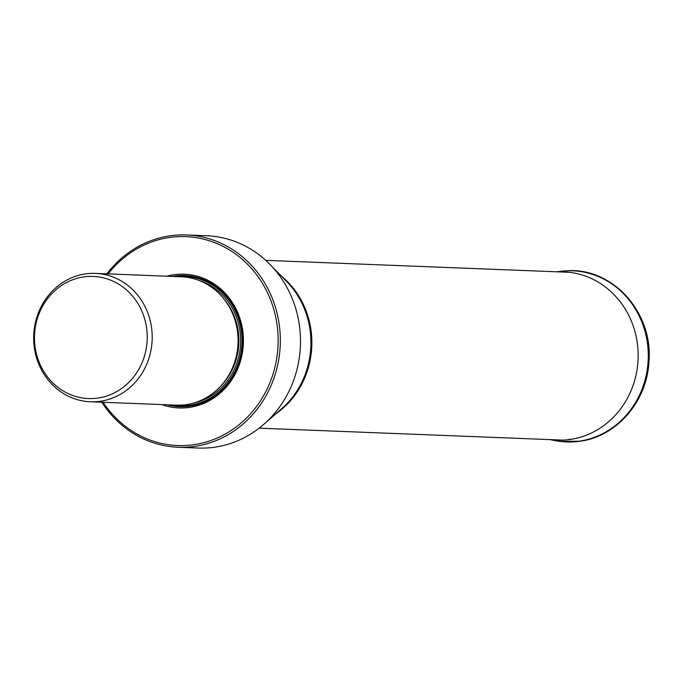 <?xml version="1.0" encoding="UTF-8"?>
<svg xmlns="http://www.w3.org/2000/svg" width="683" height="683" viewBox="0 0 683 683"><rect width="100%" height="100%" fill="white"/><g stroke="black" fill="none" stroke-linecap="round" stroke-linejoin="round"><path stroke-width="1.02" d="M178.152 447.245L198.301 448.039A106.224 98.002 -87.7 0 0 215.034 447.152A106.224 98.002 -87.7 0 0 263.706 424.416A106.224 98.002 -87.7 0 0 270.007 264.449A106.224 98.002 -87.7 0 0 206.659 235.755L186.502 234.961A106.224 98.002 92.3 0 1 279.526 326.833A106.224 98.002 92.3 0 1 194.877 446.358A106.224 98.002 92.3 0 1 178.152 447.245A106.224 98.002 92.3 0 1 101.818 402.227M106.864 273.84A106.224 98.002 92.3 0 1 169.777 235.848A106.224 98.002 92.3 0 1 186.502 234.961M108.179 273.892A104.542 96.44 92.3 0 1 209.075 240.672A104.542 96.44 92.3 0 1 277.341 327.037A104.542 96.44 92.3 0 1 216.895 438.145A104.542 96.44 92.3 0 1 103.124 402.278M161.811 404.584A66.943 61.752 -87.7 0 0 242.926 332.083A66.943 61.752 -87.7 0 0 166.857 276.205M90.412 401.775L176.291 405.156A64.245 59.267 -87.7 0 0 186.408 404.618A64.245 59.267 -87.7 0 0 237.599 332.339A64.245 59.267 -87.7 0 0 181.345 276.777L95.458 273.396A64.245 59.267 92.3 0 1 151.72 328.958A64.245 59.267 92.3 0 1 100.529 401.237A64.245 59.267 92.3 0 1 90.412 401.775A64.245 59.267 92.3 0 1 43.703 373.703A64.245 59.267 92.3 0 1 36.933 316.921A64.245 59.267 92.3 0 1 85.349 273.934A64.245 59.267 92.3 0 1 95.458 273.396M35.789 324.707A61.111 56.382 92.3 0 1 93.349 276.444A61.111 56.382 92.3 0 1 146.768 329.291A61.111 56.382 92.3 0 1 107.573 395.739A61.111 56.382 92.3 0 1 40.681 365.746A61.111 56.382 92.3 0 1 35.789 324.707M558.028 271.86A84.197 77.674 92.3 0 1 637.913 348.731A84.197 77.674 92.3 0 1 570.425 439.417L569.144 439.135M551.429 439.664A84.197 77.674 -87.7 0 0 570.425 439.417M556.645 271.8L561.144 271.262A85.597 78.963 92.3 0 1 647.757 345.888A85.597 78.963 92.3 0 1 579.423 441.141A85.597 78.963 92.3 0 1 554.485 440.501L550.046 439.613M563.663 271.006A85.606 78.972 92.3 0 1 566.164 270.835L566.164 270.835A85.606 78.972 92.3 0 1 648.082 348.569A85.606 78.972 92.3 0 1 579.491 441.158A85.606 78.972 92.3 0 1 559.454 441.32L559.454 441.32A85.606 78.972 92.3 0 1 556.969 440.953M559.701 441.355A85.648 79.015 -87.7 0 0 559.94 441.38L559.94 441.38A85.648 79.015 -87.7 0 0 579.978 441.218A85.648 79.015 -87.7 0 0 648.602 348.586A85.648 79.015 -87.7 0 0 566.651 270.81L566.651 270.81A85.648 79.015 -87.7 0 0 566.412 270.827M281.328 276.034A83.966 77.461 92.3 0 1 275.906 413.753M263.706 424.416L281.686 408.699A84.453 77.913 -87.7 0 0 286.698 281.524L270.007 264.449M172.236 276.419A65.645 60.565 92.3 0 1 242.243 332.279A65.645 60.565 92.3 0 1 167.19 404.797M177.811 276.632A64.697 59.686 92.3 0 1 241.526 332.416A64.697 59.686 92.3 0 1 172.756 405.019M193.759 403.021A63.229 58.328 -87.7 0 0 240.185 332.612A63.229 58.328 -87.7 0 0 198.591 280.278M220.908 385.904A61.88 57.09 -87.7 0 0 238.435 332.775A61.88 57.09 -87.7 0 0 224.306 299.47M561.144 271.262L566.651 270.81C611.994 267.062 653.102 312.302 648.987 361.042C647.441 400.887 616.877 436.565 580.089 441.218L559.94 441.38L554.485 440.501M259.156 428.164L562.92 440.117M265.764 260.351L569.528 272.312"/></g></svg>
